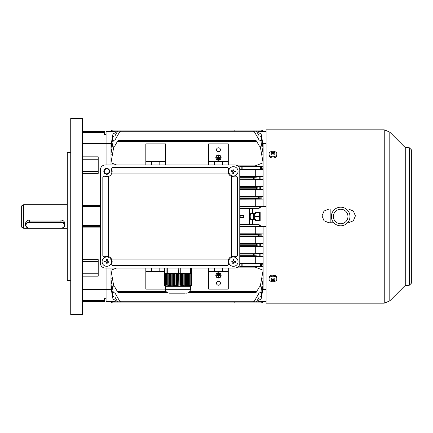 <?xml version="1.0" encoding="UTF-8"?>
<svg xmlns="http://www.w3.org/2000/svg" width="433" height="433" viewBox="0 0 433 433"><rect width="100%" height="100%" fill="white"/><g stroke="black" fill="none" stroke-linecap="round" stroke-linejoin="round"><path stroke-width="0.65" d="M218.465 154.954A2.652 2.652 0 0 1 221.111 157.601A2.652 2.652 0 0 1 218.465 160.253A2.652 2.652 0 0 1 215.813 157.601A2.652 2.652 0 0 1 218.465 154.954M218.465 160.058A2.452 2.452 0 0 1 216.007 157.601A2.452 2.452 0 0 1 218.465 155.149A2.452 2.452 0 0 1 220.917 157.601A2.452 2.452 0 0 1 218.465 160.058M218.465 151.712A1.965 1.965 0 0 1 216.5 149.753A1.965 1.965 0 0 1 218.465 147.788A1.965 1.965 0 0 1 220.424 149.753A1.965 1.965 0 0 1 218.465 151.712M218.465 278.046A2.652 2.652 0 0 0 221.111 275.399A2.652 2.652 0 0 0 218.465 272.747A2.652 2.652 0 0 0 215.813 275.399A2.652 2.652 0 0 0 218.465 278.046M218.465 272.942A2.452 2.452 0 0 0 216.007 275.399A2.452 2.452 0 0 0 218.465 277.851A2.452 2.452 0 0 0 220.917 275.399A2.452 2.452 0 0 0 218.465 272.942M253.31 302.061L120.791 302.061L119.941 301.568L120.791 302.061L253.31 302.061L254.16 301.568L253.77 301.942M113.922 301.898L106.069 301.898L106.069 298.245L106.069 298.954L104.597 298.954M113.922 301.806L115.113 301.806L113.922 301.806M260.184 131.102L266.073 131.102M218.465 281.288A1.965 1.965 0 0 0 216.5 283.247A1.965 1.965 0 0 0 218.465 285.212A1.965 1.965 0 0 0 220.424 283.247A1.965 1.965 0 0 0 218.465 281.288M255.887 292.573L256.331 292.172L255.887 292.573L188.631 292.573M167.214 292.573L118.22 292.573L117.771 292.172L118.22 292.573M120.26 301.898L115.167 301.898L114.902 301.444L113.527 301.363L106.069 301.363M115.903 301.568L115.638 301.114L106.069 301.114M260.184 301.444L259.199 301.444L258.934 301.898L257.884 301.898L258.203 301.568L257.884 301.898L253.846 301.898M117.505 301.568L114.902 297.016L113.787 297.016L113.062 296.237L110.978 284.4L110.978 283.794L111.725 283.566M256.596 301.568L256.856 301.114L254.42 301.114M228.278 164.968L228.278 143.859L208.646 143.859L208.646 164.968M266.073 131.886L254.42 131.886M260.574 131.637L266.073 131.637M260.184 131.556L259.199 131.556M114.902 131.556L106.069 131.637L106.069 131.102L115.113 131.194M119.681 131.886L106.069 131.637M104.597 134.046L106.069 134.046L106.069 134.658L106.069 131.886M106.069 143.567L111.265 143.648M266.073 143.567L262.836 143.648M110.978 143.567L110.978 148.6L113.062 136.763L113.787 135.984L114.902 135.984L117.505 131.432M110.978 148.6L110.978 149.206L111.725 149.434M263.129 143.567L263.129 149.206L262.376 149.434M263.129 148.6L261.039 136.763L260.32 135.984L259.199 135.984L256.596 131.432M110.978 145.282L112.97 133.97L113.939 133.164L114.902 133.164L115.903 131.432M110.978 145.623L111.476 145.769M263.129 145.623L262.625 145.769M263.129 145.282L261.131 133.97L260.163 133.164L259.199 133.164L258.203 131.432M260.574 301.363L266.073 301.363M266.073 301.114L256.856 301.114L259.199 297.016L260.32 297.016L261.039 296.237L263.129 284.4L263.129 283.794L262.376 283.566M266.073 289.433L262.836 289.352M119.681 301.114L115.638 301.114L114.902 299.836L113.939 299.836L112.97 299.03L110.978 287.718L110.978 289.433L111.265 289.352M110.978 289.433L106.069 289.433M258.203 301.568L259.199 299.836L260.163 299.836L261.131 299.03L263.129 287.718L262.625 287.231M110.978 287.718L111.476 287.231M258.463 235.936L258.463 234.367L263.075 233.907L263.129 236.402L258.463 235.936L239.763 235.936M256.856 245.755L256.856 244.18L263.037 243.617L263.129 246.334L256.856 245.755L239.763 245.755M254.328 255.676L253.31 254.891L254.328 254.106L262.977 253.37L263.129 256.444L254.328 255.676L239.763 255.676M239.763 199.169L263.075 199.093L258.463 198.633L239.763 198.633M263.075 199.093L263.129 196.582L239.763 196.506M258.463 198.633L258.463 197.064L263.129 196.598M239.763 189.465L263.037 189.383L256.856 188.82L239.763 188.82M263.037 189.383L263.129 186.645L239.763 186.558M256.856 188.82L256.856 187.245L263.129 186.666M239.763 179.717L262.977 179.63L254.328 178.894L239.763 178.894M262.977 179.63L263.129 176.523L239.763 176.431M254.328 178.894L253.31 178.109L254.328 177.324L263.129 176.556M254.16 301.568L259.199 292.838L259.919 292.838L260.888 292.026L263.129 279.323L263.129 278.322L261.781 277.872M263.129 149.206L263.129 153.677L260.888 140.974L259.919 140.162L259.199 140.162L254.328 131.724L119.773 131.724L120.791 130.939L119.941 131.432M256.331 140.828L259.421 146.181L260.276 146.587L263.129 162.759L255.275 165.866L237.685 165.866M261.581 266.512L263.129 266.815L262.636 263.459L261.581 263.67L261.581 266.512L241.186 266.452L239.249 266.073L239.103 265.591M263.129 153.677L263.129 166.185L262.636 169.541L260.617 169.303L260.617 166.516L242.15 166.516L238.783 166.927M255.275 165.866L263.129 166.185L260.617 166.516M263.129 256.444L263.129 270.241L260.276 286.413L259.421 286.819L256.666 291.593L189.703 291.593M256.666 141.407L117.435 141.407L114.68 146.181L113.83 146.587L110.978 162.759L116.585 164.968M263.129 154.678L261.781 155.128M117.435 141.407L117.965 140.59M263.129 278.322L263.129 270.241L255.275 267.134L237.685 267.134M110.978 268.032L110.978 270.241L116.585 268.032M254.328 301.276L119.773 301.276L114.902 292.838L114.182 292.838L113.219 292.026L110.978 279.323L110.978 270.241L113.83 286.413L114.68 286.819L117.771 292.172M166.142 291.593L117.435 291.593M110.978 278.322L112.32 277.872M256.666 291.593L256.331 292.172M228.278 271.469L208.646 271.469L208.646 289.141L228.278 289.141L228.278 268.032M165.455 164.968L165.455 143.859L145.824 143.859L145.824 164.968M145.824 268.032L145.824 289.141L165.357 289.141M214.292 164.968L214.292 161.531L208.646 161.531M228.278 161.531L214.292 161.531M222.638 164.968L222.638 161.531M165.455 161.531L145.824 161.531M159.809 164.968L159.809 161.531M151.469 164.968L151.469 161.531M239.103 167.409L239.249 166.927M239.682 168.978L242.15 169.303L260.617 169.303M239.758 169.628L262.636 169.541M255.275 166.077L237.966 166.077M208.646 268.032L208.646 271.469M214.292 268.032L214.292 271.469M222.638 268.032L222.638 271.469M159.809 268.032L159.809 271.469L145.824 271.469M164.459 271.469L159.809 271.469M151.469 268.032L151.469 271.469M263.129 256.477L255.275 256.569L255.275 263.372L262.636 263.459M239.249 266.073L238.783 266.073M110.978 149.206L110.978 153.677L113.219 140.974L114.182 140.162L114.902 140.162L119.773 131.724M110.978 153.677L110.978 154.678L112.32 155.128M254.328 177.324L239.763 177.324M255.275 169.628L255.275 176.431M255.275 256.569L239.763 256.569M263.129 266.815L237.966 266.923M239.682 264.022L242.15 263.697L242.15 266.484M261.581 263.67L242.15 263.697M255.275 263.372L239.758 263.372M252.477 213.556L252.477 208.343L249.581 208.917L249.581 224.083L252.477 224.657L252.477 219.444L255.47 219.444L255.47 220.527L260.184 220.527L260.184 212.473L255.47 212.473L255.47 213.556L250.826 213.556C250.014 213.334 250.014 219.661 250.826 219.444L252.477 219.444M266.073 301.898L258.988 301.806M252.477 224.657L259.161 224.657L259.199 225.339L260.184 225.339L260.574 226.08L266.073 226.08M252.477 208.343L259.161 208.343L259.199 207.661L260.184 207.661L260.574 206.92L266.073 206.92M239.763 208.923L249.581 208.923M252.39 208.452L239.763 208.452M249.581 224.078L239.763 224.078M252.39 224.548L239.763 224.548M266.073 226.118L239.763 226.118M260.574 226.08L259.199 226.048L259.161 224.657M259.161 208.343L259.199 206.952L260.574 206.92M266.073 206.882L239.763 206.882M266.073 206.471L239.763 206.395M266.073 226.529L239.763 226.605M263.129 166.185L263.129 176.523M263.129 178.115L263.129 186.645M263.129 188.041L263.129 196.582M263.129 197.838L263.129 206.471M263.129 226.529L263.129 235.162M263.129 236.402L263.129 244.959M263.129 246.334L263.129 254.885M263.129 279.323L263.129 283.794M263.129 284.4L263.129 287.377M263.129 287.718L263.129 289.433M239.763 217.745L243.692 217.745L240.163 217.285L240.163 215.715L243.692 215.255L239.763 215.255M259.199 206.952L259.199 207.661M259.199 226.048L259.199 225.339M113.527 131.637L113.917 131.556M113.527 301.363L113.917 301.444M110.978 284.4L110.978 287.377M110.978 279.323L110.978 283.794M106.069 268.032L106.069 289.325L106.069 268.032M253.987 131.21L253.31 130.939L254.328 131.724M119.941 301.568L119.773 301.276M110.978 154.678L110.978 164.968M243.692 217.745L243.692 215.255M255.275 179.717L255.275 186.558M259.199 177.027L259.199 179.192M256.856 187.245L239.763 187.245M259.199 187.105L259.199 188.961M255.275 189.465L255.275 196.506M260.32 188.961L260.32 187.105M258.463 197.064L239.763 197.064M255.275 199.169L255.275 206.395M259.199 197.02L259.199 198.677M263.129 246.355L255.275 246.442L255.275 253.283L239.763 253.283M254.328 254.106L239.763 254.106M255.275 253.283L262.977 253.37M263.129 236.418L255.275 236.494L255.275 243.535L239.763 243.535M256.856 244.18L239.763 244.18M259.199 244.039L259.199 245.895M255.275 243.535L263.037 243.617M255.275 246.442L239.763 246.442M255.275 226.605L255.275 233.831L239.763 233.831M258.463 234.367L239.763 234.367M255.275 233.831L263.075 233.907M255.275 236.494L239.763 236.494M82.508 132.487L104.597 132.487L104.597 134.658L106.069 134.658L106.069 164.968L106.069 143.648L82.508 143.648M259.199 235.98L259.199 234.323M260.32 245.895L260.32 244.039M259.199 255.973L259.199 253.808M240.163 215.715L239.763 215.715M240.163 217.285L239.763 217.285M218.367 275.496L218.562 277.358L218.562 275.496L220.424 275.296L216.5 275.296L218.367 275.496M216.993 274.316L219.937 274.511L216.993 274.316M217.48 273.337L219.444 273.532L217.48 273.337M218.367 157.504L218.562 155.642L218.562 157.504L220.424 157.704L216.5 157.704L218.367 157.504M216.993 158.684L219.937 158.489L216.993 158.684M217.48 159.663L219.444 159.468L217.48 159.663M82.508 314.661L82.508 118.339L70.731 118.339L70.731 314.661L82.508 314.661M70.731 152.697L67.294 152.697L67.294 280.303L70.731 280.303M82.508 131.102L104.597 131.102L104.597 132.487M82.508 289.325L106.069 289.325L106.069 298.245L104.597 298.245L104.597 301.898L82.508 301.898M82.508 205.702L100.375 205.702M100.375 227.13L82.508 227.13M82.508 259.627L98.215 259.627L98.215 276.167L82.508 276.167M82.508 156.833L98.215 156.833L98.215 173.373L82.508 173.373M25.969 225.306A3.534 2.831 180 0 0 29.504 228.137L60.912 228.137A3.534 2.831 180 0 0 64.447 225.306A3.534 2.831 180 0 0 60.912 222.47L29.504 222.47A3.534 2.831 180 0 0 25.969 225.306M29.504 228.218A3.924 3.145 0 0 1 25.574 225.068L25.574 223.542C25.807 221.501 27.117 220.316 29.504 219.996L60.912 219.996C63.305 220.316 64.609 221.501 64.842 223.542L64.842 225.068A3.924 3.145 0 0 1 60.912 228.218L29.504 228.137M25.574 225.068A3.924 3.145 0 0 1 29.504 221.923L60.912 221.923A3.924 3.145 0 0 1 64.842 225.068M276.871 278.987L276.871 277.791A3.924 2.777 180 0 0 274.446 275.226A3.924 2.777 180 0 0 270.165 275.826A3.924 2.777 180 0 0 269.017 277.791L269.017 278.987A3.924 2.777 180 0 0 270.165 280.947A3.924 2.777 180 0 0 275.718 280.947A3.924 2.777 180 0 0 276.871 278.987A3.924 2.777 180 0 0 275.718 277.023A3.924 2.777 180 0 0 270.165 277.023A3.924 2.777 180 0 0 269.017 278.987M271.242 280.481A6.241 4.909 82.6 0 0 271.545 280.708A6.241 4.909 82.6 0 0 271.854 280.909A6.365 3.183 -54.7 0 0 272.942 280.351A6.365 3.183 54.7 0 0 274.029 280.909A6.241 4.909 -82.6 0 0 274.641 280.481A6.365 3.183 -125.3 0 1 273.553 279.918A6.365 3.183 -54.7 0 0 274.641 278.939A6.241 0.498 -142.1 0 1 274.343 278.728A6.241 0.498 -142.1 0 1 274.029 278.511A6.365 3.183 125.3 0 1 272.942 279.491A6.365 3.183 -125.3 0 1 271.854 278.511A6.241 0.498 142.1 0 1 271.242 278.939A6.365 3.183 54.7 0 0 272.33 279.918A6.365 3.183 125.3 0 1 271.242 280.481M273.553 278.971L273.553 279.918M273.553 279.274L273.553 279.745M273.651 279.983L274.029 280.909M272.942 279.491L272.942 280.351M272.655 279.258L272.33 279.745M272.238 279.983L271.854 280.909M272.33 278.971L272.33 279.918M269.017 154.013L269.017 155.209A3.924 2.777 0 0 0 271.442 157.774A3.924 2.777 0 0 0 275.718 157.174A3.924 2.777 0 0 0 276.871 155.209L276.871 154.013A3.924 2.777 0 0 0 275.718 152.053A3.924 2.777 0 0 0 270.165 152.053A3.924 2.777 0 0 0 269.017 154.013A3.924 2.777 0 0 0 270.165 155.977A3.924 2.777 0 0 0 275.718 155.977A3.924 2.777 0 0 0 276.871 154.013M271.242 154.061A6.241 0.498 37.9 0 1 271.545 154.272A6.241 0.498 37.9 0 1 271.854 154.489A6.365 3.183 -54.7 0 1 272.942 153.509A6.365 3.183 54.7 0 1 274.029 154.489A6.241 0.498 -37.9 0 1 274.641 154.061A6.365 3.183 -125.3 0 0 273.553 153.082A6.365 3.183 -54.7 0 1 274.641 152.519A6.241 4.909 -97.4 0 0 274.343 152.292A6.241 4.909 -97.4 0 0 274.029 152.091A6.365 3.183 125.3 0 0 272.942 152.649A6.365 3.183 -125.3 0 0 271.854 152.091A6.241 4.909 97.4 0 0 271.242 152.519A6.365 3.183 54.7 0 1 272.33 153.082A6.365 3.183 125.3 0 0 271.242 154.061M272.942 153.509L272.942 152.649M273.228 153.742L273.553 153.255M273.651 153.017L274.029 152.091M273.553 154.029L273.553 153.082M272.33 154.029L272.33 153.082M272.33 153.726L272.33 153.255M272.238 153.017L271.854 152.091M255.47 212.576L259.616 212.576L259.616 220.424L255.47 220.424M254.988 219.444L254.988 213.556M255.248 216.5L259.616 216.5M254.685 219.444L254.685 213.556M253.505 218.952L253.505 214.048L253.505 218.952L254.685 218.952M23.615 228.278L21.65 227.146L21.65 205.854L23.615 204.722L23.615 228.278L67.294 228.278M330.855 209.047L330.855 222.779M349.978 216.5A9.304 9.304 0 0 1 340.674 225.804A9.304 9.304 0 0 1 331.369 216.5A9.304 9.304 0 0 1 340.674 207.196A9.304 9.304 0 0 1 349.978 216.5M347.948 216.5A7.274 7.274 0 0 1 340.674 223.774A7.274 7.274 0 0 1 333.399 216.5A7.274 7.274 0 0 1 340.674 209.226A7.274 7.274 0 0 1 347.948 216.5M409.385 147.788L409.385 285.212L411.35 283.247L411.35 149.753L409.385 147.788L405.174 147.501L389.797 132.125L384.244 129.824L266.073 129.824L266.073 303.176L384.244 303.176L384.244 129.824M276.378 276.443L272.157 275.069M346.232 209.036L348.527 209.036L353.388 211.05L355.396 215.905L353.388 220.765L348.527 222.779L347.542 222.779M333.811 222.779L328.896 222.779L324.036 220.765L322.022 215.905L324.036 211.05L328.896 209.036L335.115 209.036M322.022 215.91L324.036 211.055L328.896 209.047L335.104 209.047M346.243 209.047L348.527 209.047L353.36 211.028L355.396 215.829M112.937 131.102L112.937 130.117L261.164 130.117L261.164 131.102M139.935 130.117L139.935 130.939M234.166 130.939L234.166 130.117M262.863 131.102A1.965 1.965 0 0 0 261.164 130.117M112.937 130.117A1.965 1.965 0 0 0 111.238 131.102M261.164 301.898L261.164 302.884L112.937 302.884L112.937 301.898M234.166 302.884L234.166 302.061M139.935 302.061L139.935 302.884M111.238 301.898A1.965 1.965 0 0 0 112.937 302.884M261.164 302.884A1.965 1.965 0 0 0 262.863 301.898M233.647 256.996A4.66 4.66 0 0 0 228.727 261.391A4.66 4.66 0 0 0 233.116 266.311A4.66 4.66 0 0 0 238.036 261.916A4.66 4.66 0 0 0 233.647 256.996M232.775 263.838A7.632 3.816 3.3 0 0 233.257 263.87A7.632 3.816 3.3 0 0 233.739 263.892L233.836 262.16L235.563 262.263A7.632 3.816 -86.7 0 0 235.622 261.299L233.89 261.202L233.988 259.475A7.632 3.816 -176.7 0 0 233.511 259.437A7.632 3.816 -176.7 0 0 233.03 259.416L232.932 261.148L231.2 261.05A7.632 3.816 93.3 0 0 231.146 262.008L232.878 262.106L232.775 263.838M232.965 260.585L233.923 260.639M234.453 261.234L234.399 262.192M233.804 262.723L232.846 262.669M232.315 262.073L232.369 261.115M191.24 285.812L191.803 285.044L191.803 273.532L191.548 285.06L191.159 285.049L191.159 273.532L190.856 273.532L190.856 285.103L190.558 285.358L191.159 285.049M190.856 285.103L190.076 285.331L190.076 273.532L189.686 273.532L189.686 285.428L189.389 285.699L190.076 285.331M189.686 285.428L188.912 285.607L188.912 273.532L188.523 273.532L188.523 285.677L188.22 285.953L188.912 285.607M188.523 285.677L187.743 285.796L187.743 273.532L187.354 273.532L187.354 285.84L187.051 286.121L187.743 285.796M187.354 285.84L186.574 285.894L186.574 273.532L186.185 273.532L186.185 285.904L185.887 286.191L186.574 285.894M186.185 285.904L185.405 285.899L185.405 273.532L185.015 273.532L185.015 285.877L184.718 286.164L185.405 285.899M185.015 285.877L184.236 285.812L184.236 273.532L183.846 273.532L183.846 285.758L183.549 286.04L184.236 285.812M183.846 285.758L183.067 285.628L183.067 273.532L182.677 273.532L182.677 285.547L182.38 285.818L183.067 285.628M182.677 285.547L181.898 285.363L181.898 273.532L181.508 273.532L181.508 285.255L181.21 285.515L181.898 285.363M181.508 285.255L180.702 285.044L180.702 273.532L180.139 273.532L180.041 285.141L180.702 285.044M180.139 285.06L179.132 285.049L179.132 273.532L178.797 273.532L178.813 285.358L179.132 285.049M178.623 285.103L177.719 285.331L177.719 273.532L178.623 273.532L178.813 285.358M177.265 285.428L176.355 285.607L176.355 273.532L177.265 273.532L177.265 285.428L177.454 285.699L177.903 285.591L177.719 285.331M175.906 285.677L174.997 285.796L174.997 273.532L175.906 273.532L175.906 285.677L176.09 285.953L176.545 285.877L176.355 285.607M174.542 285.84L173.638 285.894L173.638 273.532L174.542 273.532L174.542 285.84L174.732 286.121L175.186 286.072L174.997 285.796M173.184 285.904L172.274 285.899L172.274 273.532L173.184 273.532L173.184 285.904L173.373 286.191L173.828 286.175L173.638 285.894M171.825 285.877L170.916 285.812L170.916 273.532L171.825 273.532L171.825 285.877L172.009 286.164L172.464 286.181L172.274 285.899M170.461 285.758L169.557 285.628L169.557 273.532L170.461 273.532L170.461 285.758L170.916 285.812M169.103 285.547L168.199 285.363L168.199 273.532L169.103 273.532L169.103 285.547L169.557 285.628M167.744 285.255L166.916 285.044L166.916 273.532L167.744 273.532L167.744 285.255L168.199 285.363M166.916 285.044L166.857 273.532L166.57 273.532L166.57 285.141L166.857 285.044M166.51 285.06L165.893 285.049L165.893 273.532L166.51 273.532L166.57 285.141M165.687 285.103L165.563 273.532L165.687 285.103L166.24 285.233L165.893 285.049M165.498 285.428L165.368 273.532L165.498 285.428L166.05 285.591L165.563 285.331M165.309 285.677L165.179 273.532L165.309 285.677L165.855 285.877L165.368 285.607M165.114 285.84L164.989 273.532L165.114 285.84L165.666 286.072L165.179 285.796M164.924 285.904L164.794 273.532L164.924 285.904L165.471 286.175L164.989 285.894M164.605 285.812L164.729 273.532L164.729 285.877L165.282 286.181L164.794 285.899M164.54 285.758L164.54 273.532L164.54 285.758L165.027 286.04M164.351 285.547L164.351 273.532L164.351 285.547L164.832 285.818M164.156 285.255L164.156 273.532L164.156 285.255L164.643 285.515M191.548 273.532L191.159 273.532M180.799 285.044L180.702 273.532M180.139 273.532L179.132 273.532M182.677 273.532L181.898 273.532M181.508 273.532L180.799 273.532M183.846 273.532L183.067 273.532M185.015 273.532L184.236 273.532M186.185 273.532L185.405 273.532M187.354 273.532L186.574 273.532M188.523 273.532L187.743 273.532M189.686 273.532L188.912 273.532M190.856 273.532L190.076 273.532M178.623 273.532L178.797 268.032M177.454 273.532L177.454 285.699M177.265 273.532L177.719 273.532M176.09 273.532L176.09 285.953M175.906 273.532L176.355 273.532M174.732 273.532L174.732 286.121M174.542 273.532L174.997 273.532M173.373 273.532L173.373 286.191M173.184 273.532L173.638 273.532M172.009 273.532L172.009 286.164M171.825 273.532L172.274 273.532M170.651 273.532L170.651 286.04M170.461 273.532L170.916 273.532M169.292 273.532L169.292 285.818M169.103 273.532L169.557 273.532M167.934 273.532L167.934 285.515M167.744 273.532L168.199 273.532M190.948 285.233L190.948 273.532M189.778 285.591L189.778 273.532M188.609 285.877L188.609 273.532M187.44 286.072L187.44 273.532M186.277 286.175L186.277 273.532M185.108 286.181L185.108 273.532M183.938 286.089L183.938 273.532M182.769 285.904L182.769 273.532M181.6 285.628L181.6 273.532M180.431 285.271L180.431 273.532M191.803 285.044L191.765 273.532M180.74 273.532L180.74 268.032M185.286 293.163L169.287 293.163L185.286 293.163M165.357 289.239L190.488 289.239L190.488 286.294L165.357 286.294L165.357 289.239C165.59 291.62 166.9 292.93 169.287 293.163M190.634 273.532L190.634 268.032M191.386 273.532L191.386 268.032M164.459 273.532L164.459 268.032M166.083 273.532L166.083 268.032M167.273 273.532L167.273 268.032M106.756 173.801A2.452 2.452 0 0 0 109.208 171.344A2.452 2.452 0 0 0 106.756 168.892A2.452 2.452 0 0 0 104.304 171.344A2.452 2.452 0 0 0 106.756 173.801M105.284 268.032L234.854 268.032L105.284 268.032A4.909 4.909 0 0 1 100.375 263.129L100.375 169.871L100.375 263.129M105.284 164.968L234.854 164.968L105.284 164.968A4.909 4.909 0 0 0 100.375 169.871M239.763 169.871L239.763 263.129L239.763 169.871A4.909 4.909 0 0 0 234.854 164.968M237.311 176.967A0.98 0.98 0 0 1 237.311 177.005L236.326 176.025L231.644 176.458L231.644 256.542A5.396 5.396 0 0 0 228.272 259.914L111.866 259.914A5.396 5.396 0 0 0 108.499 256.542L108.499 176.458A5.396 5.396 0 0 0 111.546 168.854L111.866 173.086L228.272 173.086A5.396 5.396 0 0 0 231.644 176.458M111.546 264.146A5.396 5.396 0 0 0 111.866 259.914L111.546 264.146L112.418 265.581L227.726 265.581A0.98 0.98 0 0 1 227.726 265.581L228.597 264.146L228.272 259.914M231.644 256.542L233.382 256.255A5.396 5.396 0 0 0 231.644 256.542M104.266 176.134A5.396 5.396 0 0 0 108.499 176.458L103.812 176.025L102.827 177.005A0.98 0.98 0 0 1 102.832 176.967M104.266 256.866L106.756 256.255A5.396 5.396 0 0 0 104.266 256.866L102.827 255.995L102.827 177.005M106.756 174.293A2.944 2.944 0 0 0 109.701 171.344A2.944 2.944 0 0 0 106.756 168.399A2.944 2.944 0 0 0 103.812 171.344A2.944 2.944 0 0 0 106.756 174.293M235.877 256.866A5.396 5.396 0 0 0 233.382 256.255L235.877 256.866L237.311 255.995L237.311 177.005M112.396 167.419A0.98 0.98 0 0 1 112.418 167.419L111.546 168.854M228.597 168.854A5.396 5.396 0 0 0 228.272 173.086L228.597 168.854L227.726 167.419A0.98 0.98 0 0 1 227.742 167.419L112.418 167.419M234.854 268.032A4.909 4.909 0 0 0 239.763 263.129M106.756 256.255L108.499 256.542M233.647 166.689A4.66 4.66 0 0 0 228.727 171.084A4.66 4.66 0 0 0 233.116 176.004A4.66 4.66 0 0 0 238.036 171.609A4.66 4.66 0 0 0 233.647 166.689M232.775 173.525A7.632 3.816 3.3 0 0 233.257 173.563A7.632 3.816 3.3 0 0 233.739 173.584L233.836 171.852L235.563 171.95A7.632 3.816 -86.7 0 0 235.622 170.992L233.89 170.894L233.988 169.162A7.632 3.816 -176.7 0 0 233.511 169.13A7.632 3.816 -176.7 0 0 233.03 169.108L232.932 170.84L231.2 170.737A7.632 3.816 93.3 0 0 231.146 171.701L232.878 171.798L232.775 173.525M232.965 170.277L233.923 170.331M234.453 170.927L234.399 171.885M233.804 172.415L232.846 172.361M232.315 171.766L232.369 170.808M107.021 256.996A4.66 4.66 0 0 0 102.101 261.391A4.66 4.66 0 0 0 106.491 266.311A4.66 4.66 0 0 0 111.411 261.916A4.66 4.66 0 0 0 107.021 256.996M106.15 263.838A7.632 3.816 3.3 0 0 106.632 263.87A7.632 3.816 3.3 0 0 107.108 263.892L107.211 262.16L108.937 262.263A7.632 3.816 -86.7 0 0 108.992 261.299L107.265 261.202L107.362 259.475A7.632 3.816 -176.7 0 0 106.881 259.437A7.632 3.816 -176.7 0 0 106.399 259.416L106.302 261.148L104.575 261.05A7.632 3.816 93.3 0 0 104.521 262.008L106.247 262.106L106.15 263.838M106.334 260.585L107.297 260.639M107.828 261.234L107.774 262.192M107.178 262.723L106.215 262.669M105.684 262.073L105.739 261.115M261.131 234.291L261.131 236.007M261.039 244.012L261.039 245.922M260.888 253.781L260.888 256M261.131 198.709L261.131 196.993M261.039 188.988L261.039 187.078M260.888 179.219L260.888 177M261.581 169.33L261.581 166.489M260.184 207.661L260.184 206.952M260.184 226.048L260.184 225.339M259.919 179.192L259.919 177.027M260.163 198.677L260.163 197.02M260.163 235.98L260.163 234.323M259.919 253.808L259.919 255.973M258.203 234.507L258.203 235.79M256.596 244.326L256.596 245.608M254.16 254.166L254.16 255.622M258.203 198.493L258.203 197.21M256.596 188.674L256.596 187.392M254.16 178.834L254.16 177.378M241.186 263.724L241.186 266.452M260.617 263.697L260.617 266.484M241.186 169.276L241.186 166.548M242.15 169.303L242.15 166.516M82.508 225.496L100.375 225.496M82.508 206.568L100.375 206.568M82.508 226.372L100.375 226.372M82.508 131.572L104.597 131.572M82.508 300.345L104.597 300.345M82.508 301.319L104.597 301.319M98.215 273.753L82.508 273.753M98.215 261.402L82.508 261.402M98.215 171.598L82.508 171.598M98.215 159.247L82.508 159.247M29.504 222.47L29.504 219.996M60.912 222.47L60.912 219.996M409.385 285.212L405.174 285.499L389.797 300.875L389.797 132.125M405.174 285.499L405.174 147.501M405.867 285.212L405.867 147.788M384.244 303.176L389.797 300.875M116.217 131.102L120.26 131.102M258.934 131.102L253.846 131.102M257.884 131.102L256.282 131.102L257.884 131.102M255.887 140.427L118.22 140.427M253.31 130.939L120.791 130.939L253.31 130.939M260.184 220.056L259.968 220.424M260.184 212.944L259.968 212.576M253.505 214.048L254.685 214.048M67.294 204.722L23.615 204.722M165.433 286.294L164.654 285.845M190.488 289.239C190.255 291.62 188.945 292.93 186.563 293.163M190.412 286.294L191.191 285.845"/></g></svg>
